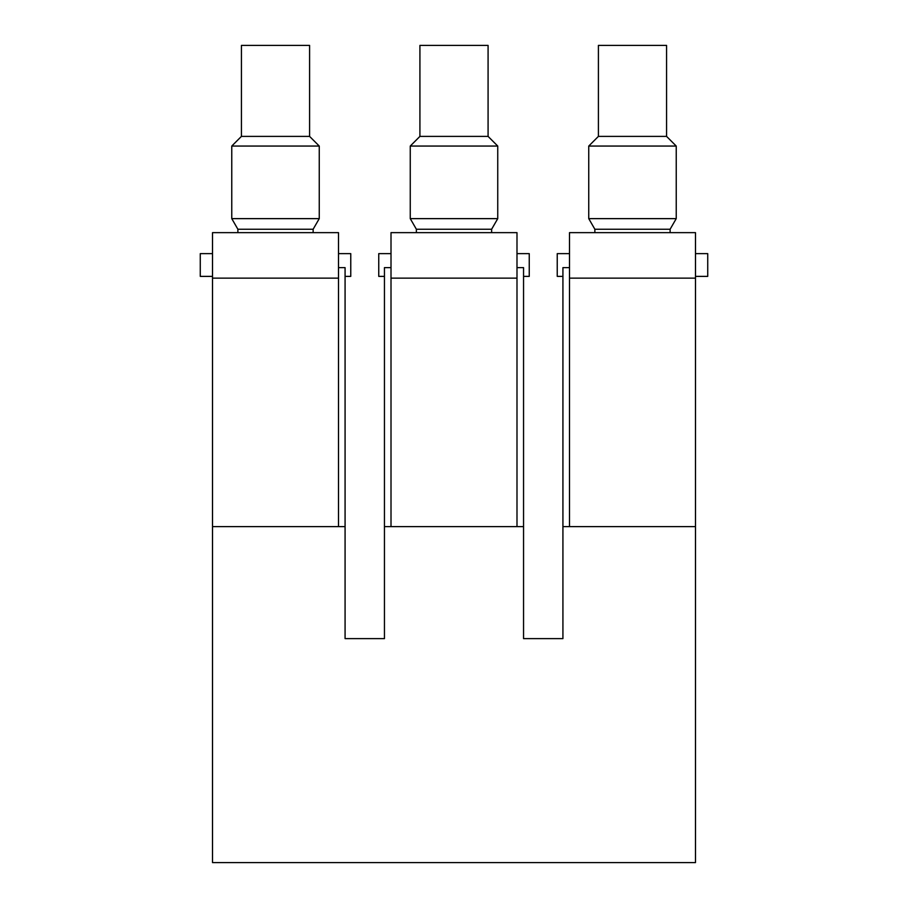 <?xml version="1.0" encoding="UTF-8"?>
<svg xmlns="http://www.w3.org/2000/svg" width="908" height="908" viewBox="0 0 908 908"><rect width="100%" height="100%" fill="white"/><g stroke="black" fill="none" stroke-linecap="round" stroke-linejoin="round"><path stroke-width="1.36" d="M695.483 526.617L562.926 526.617L562.926 638.619L523.553 638.619L523.553 526.617L384.447 526.617L384.447 638.619L345.074 638.619L345.074 526.617L212.517 526.617L212.517 862.6L695.483 862.6L695.483 278.132L569.498 278.132L569.498 526.617M695.483 276.384L707.729 276.384L707.729 253.638L695.483 253.638M569.498 253.638L557.24 253.638L557.24 276.384L562.926 276.384M488.084 136.393L419.916 136.393L419.916 45.4L488.084 45.4L488.084 136.393L497.743 146.052L497.743 218.635L410.257 218.635L410.257 146.052L497.743 146.052M338.502 253.638L350.76 253.638L350.76 276.384L345.074 276.384M410.257 218.635L416.375 229.247L491.625 229.247L497.743 218.635M516.992 253.638L529.25 253.638L529.25 276.384L523.553 276.384M666.574 136.393L598.406 136.393L598.406 45.4L666.574 45.4L666.574 136.393L676.233 146.052L676.233 218.635L588.747 218.635L588.747 146.052L676.233 146.052M391.007 253.638L378.75 253.638L378.75 276.384L384.447 276.384M309.594 136.393L241.426 136.393L241.426 45.4L309.594 45.4L309.594 136.393L319.253 146.052L319.253 218.635L231.767 218.635L231.767 146.052L319.253 146.052M231.767 218.635L237.885 229.247L313.135 229.247L319.253 218.635M212.517 253.638L200.271 253.638L200.271 276.384L212.517 276.384M695.483 278.132L695.483 232.641L569.498 232.641L569.498 278.132M516.992 526.617L516.992 232.641L391.007 232.641L391.007 526.617M338.502 526.617L338.502 232.641L212.517 232.641L212.517 526.617M569.498 267.633L562.926 267.633L562.926 526.617M516.992 267.633L523.553 267.633L523.553 526.617M391.007 267.633L384.447 267.633L384.447 526.617M338.502 267.633L345.074 267.633L345.074 526.617M588.747 218.635L594.865 229.247L670.115 229.247L676.233 218.635M516.992 278.132L391.007 278.132M338.502 278.132L212.517 278.132M419.916 136.393L410.257 146.052M416.375 229.247L416.375 232.641M491.625 229.247L491.625 232.641M241.426 136.393L231.767 146.052M237.885 229.247L237.885 232.641M313.135 229.247L313.135 232.641M598.406 136.393L588.747 146.052M594.865 229.247L594.865 232.641M670.115 229.247L670.115 232.641"/></g></svg>
